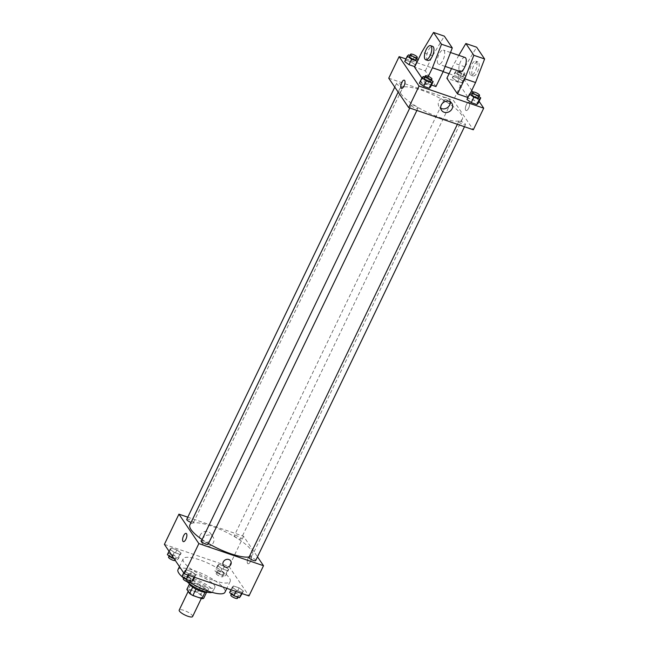 <?xml version="1.0" encoding="UTF-8"?>
<svg xmlns="http://www.w3.org/2000/svg" width="649" height="649" viewBox="0 0 649 649"><rect width="100%" height="100%" fill="white"/><g stroke="black" fill="none" stroke-linecap="round" stroke-linejoin="round"><path stroke-width="0.49" stroke-dasharray="3.25 2.43" d="M192.615 616.55A7.447 1.963 25.7 0 0 186.758 611.553A7.447 1.963 25.7 0 0 179.197 610.092M188.786 591.685A7.447 1.963 25.7 0 0 195.836 596.309A7.447 1.963 25.7 0 0 201.969 597.129A7.447 1.963 25.7 0 0 196.103 592.131A7.447 1.963 25.7 0 0 188.543 590.663A7.447 1.963 25.7 0 0 188.786 591.685M205.003 592.294L205.068 592.164A9.613 2.531 25.7 0 0 206.771 591.88L203.973 587.759A9.613 2.531 25.7 0 0 200.744 585.787L191.674 582.68L188.559 589.154L197.629 592.261A9.613 2.531 25.7 0 1 200.857 594.233L203.656 598.362M188.559 589.154A9.613 2.531 25.7 0 0 186.855 589.43M205.068 592.164L195.957 589.13M192.721 587.175L189.97 582.956L189.476 583.978M192.761 587.085A9.613 2.531 25.7 0 0 195.99 589.057M191.674 582.68A9.613 2.531 25.7 0 0 189.97 582.956M189.394 583.751A9.93 2.612 -154.3 0 1 189.419 583.118A9.93 2.612 -154.3 0 1 199.503 585.065A9.93 2.612 -154.3 0 1 207.315 591.726A9.93 2.612 -154.3 0 1 206.836 592.148M202.066 589.187A9.93 2.612 25.7 0 0 208.353 589.568A9.93 2.612 25.7 0 0 200.541 582.907A9.93 2.612 25.7 0 0 190.457 580.96A9.93 2.612 25.7 0 0 190.79 582.315A9.93 2.612 25.7 0 0 202.066 589.187M200.744 585.787L197.629 592.261M203.973 587.759L200.857 594.233M187.172 581.715A14.895 3.926 -154.3 0 1 185.987 578.803A14.895 3.926 -154.3 0 1 201.109 581.731A14.895 3.926 -154.3 0 1 212.831 591.726A14.895 3.926 -154.3 0 1 212.061 592.375M205.473 586.834A14.895 3.926 -154.3 0 1 188.064 574.487A14.895 3.926 -154.3 0 1 203.186 577.415A14.895 3.926 -154.3 0 1 214.908 587.41A14.895 3.926 -154.3 0 1 205.473 586.834M189.557 582.218A26.065 6.863 -154.3 0 1 183.602 578.016M177.996 569.644A26.065 6.863 -154.3 0 1 204.459 574.763A26.065 6.863 -154.3 0 1 224.976 592.253M213.659 580.457A26.065 6.863 25.7 0 0 230.168 581.463A26.065 6.863 25.7 0 0 209.659 563.973A26.065 6.863 25.7 0 0 183.188 558.854A26.065 6.863 25.7 0 0 184.048 562.407A26.065 6.863 25.7 0 0 213.659 580.457M243.407 591.044L242.101 592.294L236.504 590.379L232.204 587.215L233.51 585.966L239.108 587.88L243.407 591.044L242.101 592.294L236.504 590.379L232.204 587.215L233.51 585.966L239.108 587.88L243.407 591.044L242.174 593.608M228.732 569.392L227.426 570.641L221.828 568.719L217.537 565.555L218.843 564.306L224.44 566.228L228.732 569.392L227.426 570.641L221.828 568.719L217.537 565.555L218.843 564.306L224.44 566.228L228.732 569.392L226.136 574.787L224.83 576.036L219.232 574.114L214.941 570.95L216.247 569.7L221.844 571.623L226.136 574.787M164.392 544.373L229.04 566.512L248.973 595.936M195.82 574.754L194.513 576.004L188.916 574.089L184.624 570.925L185.93 569.676L191.528 571.591L195.82 574.754L194.513 576.004L188.916 574.089L184.624 570.925L185.93 569.676L191.528 571.591L195.82 574.754L194.586 577.318M181.152 553.102L179.846 554.351L174.248 552.429L169.957 549.265L171.255 548.016L176.861 549.93L181.152 553.102L179.846 554.351L174.248 552.429L169.957 549.265L171.255 548.016L176.861 549.93L181.152 553.102L178.556 558.497L177.25 559.746L174.054 558.651M202.115 539.546A34.762 9.151 25.7 0 0 208.459 543.538M249.159 556.947A34.762 9.151 25.7 0 0 252.542 555.017A34.762 9.151 25.7 0 0 225.187 531.693A34.762 9.151 25.7 0 0 189.897 524.871M187.78 517.188L243.578 536.293L257.483 556.826M234.443 536.155A3.724 0.982 25.7 0 0 237.964 538.459A3.724 0.982 25.7 0 0 241.03 538.873A3.724 0.982 25.7 0 0 238.102 536.374A3.724 0.982 25.7 0 0 234.321 535.644A3.724 0.982 25.7 0 0 234.443 536.155M255.706 560.533A3.724 0.982 25.7 0 0 252.769 558.035A3.724 0.982 25.7 0 0 248.989 557.296M208.118 544.235A3.724 0.982 25.7 0 0 205.189 541.737A3.724 0.982 25.7 0 0 201.409 541.006M186.742 519.354A3.724 0.982 -154.3 0 1 189.8 519.76A3.724 0.982 -154.3 0 1 193.329 522.072A3.724 0.982 -154.3 0 1 193.451 522.583A3.724 0.982 -154.3 0 1 191.074 522.429M243.578 536.293L229.04 566.512M200.135 535.247A6.23 5.476 145.9 0 0 200.387 540.593A6.23 5.476 145.9 0 0 208.613 541.631A6.23 5.476 145.9 0 0 210.698 533.608A6.23 5.476 145.9 0 0 205.279 531.458A6.23 5.476 145.9 0 0 200.135 535.247M247.569 563.421A4.348 1.728 -71.1 0 0 247.983 563.754A4.348 1.728 -71.1 0 0 251.025 560.201A4.348 1.728 -71.1 0 0 250.798 555.528A4.348 1.728 -71.1 0 0 247.975 558.489A4.348 1.728 -71.1 0 0 247.569 563.421A4.348 1.728 -71.1 0 0 247.983 563.754A4.348 1.728 -71.1 0 0 251.025 560.201A4.348 1.728 -71.1 0 0 250.798 555.528A4.348 1.728 -71.1 0 0 247.975 558.489A4.348 1.728 -71.1 0 0 247.569 563.421M186.149 533.397L186.149 533.397A4.348 1.728 108.9 0 1 186.563 533.729A4.348 1.728 108.9 0 1 186.158 538.654A4.348 1.728 108.9 0 1 183.334 541.615L183.334 541.615M202.61 538.897A6.23 5.476 145.9 0 0 202.861 544.243A6.23 5.476 145.9 0 0 211.079 545.282A6.23 5.476 145.9 0 0 213.164 537.258A6.23 5.476 145.9 0 0 207.753 535.101A6.23 5.476 145.9 0 0 202.61 538.897M223.434 565.725L223.434 565.725A4.348 3.821 -34.1 0 1 223.264 561.993A4.348 3.821 -34.1 0 1 226.85 559.349A4.348 3.821 -34.1 0 1 230.63 560.85L230.63 560.85M400.863 93.659A34.762 9.151 25.7 0 0 433.759 115.23A34.762 9.151 25.7 0 0 462.356 119.059A34.762 9.151 25.7 0 0 435 95.736A34.762 9.151 25.7 0 0 399.711 88.913A34.762 9.151 25.7 0 0 400.863 93.659M403.134 86.114A3.724 0.982 -154.3 0 1 403.264 86.625A3.724 0.982 -154.3 0 1 399.484 85.895A3.724 0.982 -154.3 0 1 396.547 83.397A3.724 0.982 -154.3 0 1 399.614 83.802A3.724 0.982 -154.3 0 1 403.134 86.114M458.924 121.85A3.724 0.982 25.7 0 0 462.453 124.162A3.724 0.982 25.7 0 0 465.511 124.576A3.724 0.982 25.7 0 0 462.583 122.077A3.724 0.982 25.7 0 0 458.802 121.347A3.724 0.982 25.7 0 0 458.924 121.85M411.344 105.56A3.724 0.982 25.7 0 0 414.865 107.872A3.724 0.982 25.7 0 0 417.932 108.286A3.724 0.982 25.7 0 0 415.003 105.787A3.724 0.982 25.7 0 0 411.223 105.049A3.724 0.982 25.7 0 0 411.344 105.56M444.257 100.197A3.724 0.982 25.7 0 0 447.778 102.51A3.724 0.982 25.7 0 0 450.844 102.915A3.724 0.982 25.7 0 0 447.915 100.417A3.724 0.982 25.7 0 0 444.135 99.686A3.724 0.982 25.7 0 0 444.257 100.197M388.743 78.205L453.391 100.344L473.324 129.768M450.195 101.804A6.23 5.476 145.9 0 0 449.392 99.686A6.23 5.476 145.9 0 0 443.973 97.537A6.23 5.476 145.9 0 0 438.838 101.325A6.23 5.476 145.9 0 0 439.081 106.671A6.23 5.476 145.9 0 0 440.752 108.196M466.347 104.7A4.348 1.728 -71.1 0 0 466.104 110.533A4.348 1.728 -71.1 0 0 469.146 106.98A4.348 1.728 -71.1 0 0 468.919 102.307A4.348 1.728 -71.1 0 0 466.347 104.7A4.348 1.728 108.9 0 1 468.919 102.307A4.348 1.728 108.9 0 1 469.146 106.98A4.348 1.728 108.9 0 1 466.104 110.533A4.348 1.728 108.9 0 1 466.347 104.7M449.059 73.718L463.775 78.756L453.391 100.344M463.775 78.756L471.718 90.487M472.853 92.158L479.084 101.349M427.034 76.866A4.348 3.821 145.9 0 0 422.134 78.318A4.348 3.821 145.9 0 0 421.623 83.08A4.348 3.821 145.9 0 0 427.358 83.802A4.348 3.821 145.9 0 0 428.819 78.205A4.348 3.821 145.9 0 0 427.034 76.866A4.348 3.821 -34.1 0 1 428.819 78.205A4.348 3.821 -34.1 0 1 427.358 83.802A4.348 3.821 -34.1 0 1 421.623 83.08A4.348 3.821 -34.1 0 1 422.134 78.318A4.348 3.821 -34.1 0 1 427.042 76.866M405.925 58.954L443.121 71.682M401.455 88.394L401.455 88.394A4.348 1.728 -71.1 0 0 404.027 86.001A4.348 1.728 -71.1 0 0 404.27 80.176L404.27 80.176M466.947 99.459L468.254 98.21L473.851 100.124L478.143 103.296L473.851 100.124L468.254 98.21L466.947 99.459M452.272 77.799L453.578 76.558L459.176 78.472L463.475 81.636L462.169 82.885L456.571 80.971L452.272 77.799L453.578 76.558L459.176 78.472L463.475 81.636L462.169 82.885L456.571 80.971L452.272 77.799L454.876 72.404L456.174 71.163L461.772 73.077L466.071 76.241L464.765 77.491L459.168 75.576L454.876 72.404M408.594 54.865L405.998 60.26L404.692 61.509L405.998 60.26L411.596 62.182L415.887 65.346L415.044 66.157L418.491 59.951L417.64 60.763M419.368 83.169L420.666 81.92L426.271 83.835L430.563 86.998L426.271 83.835L420.666 81.92L419.368 83.169M470.387 93.253L468.286 97.626L457.65 81.936L446.877 78.245M435.958 86.56L425.33 70.871L414.557 67.18M431.512 85.035L425.184 82.869L421.866 77.969M464.992 57.461A7.447 2.961 -71.1 0 0 460.157 62.539A7.447 2.961 -71.1 0 0 459.468 70.984A7.447 2.961 -71.1 0 0 460.165 71.56M458.802 55.343L451.526 68.599M437.913 63.602A7.447 2.961 108.9 0 1 438.602 55.157A7.447 2.961 108.9 0 1 443.445 50.087A7.447 2.961 108.9 0 1 444.143 50.654A7.447 2.961 108.9 0 1 443.454 59.1A7.447 2.961 108.9 0 1 438.619 64.178A7.447 2.961 108.9 0 1 437.913 63.602M425.33 70.871L432.599 55.757L444.314 36.141M427.845 60.487A7.447 2.961 108.9 0 1 427.448 52.48A7.447 2.961 108.9 0 1 432.672 46.395M428.332 76.339L425.184 82.869M476.471 61.728A7.447 2.961 108.9 0 1 475.352 71.139A7.447 2.961 108.9 0 1 470.939 75.243A7.447 2.961 108.9 0 1 470.549 67.236A7.447 2.961 108.9 0 1 475.766 61.152A7.447 2.961 108.9 0 1 476.471 61.728M457.65 81.936L464.927 66.831L476.642 47.207M477.502 71.877A7.447 2.961 -71.1 0 0 477.924 61.89A7.447 2.961 -71.1 0 0 472.707 67.975A7.447 2.961 -71.1 0 0 473.097 75.982A7.447 2.961 -71.1 0 0 477.502 71.877M464.927 66.831L454.146 63.14M432.599 55.757L421.826 52.074M167.361 554.66L168.659 553.41L174.257 555.333L178.556 558.497M169.722 555.471A3.724 0.982 25.7 0 0 173.251 557.783A3.724 0.982 25.7 0 0 176.309 558.189A3.724 0.982 25.7 0 0 173.38 555.69A3.724 0.982 25.7 0 0 169.6 554.96A3.724 0.982 25.7 0 0 169.722 555.471M179.846 554.351L177.25 559.746M174.248 552.429L172.415 556.234M169.957 549.265L169.016 551.212M171.255 548.016L168.659 553.41M176.861 549.93L174.257 555.333M175.246 560.403A3.724 0.982 25.7 0 0 175.271 560.355A3.724 0.982 25.7 0 0 172.342 557.856A3.724 0.982 25.7 0 0 168.562 557.118M217.301 571.761A3.724 0.982 25.7 0 0 220.83 574.073A3.724 0.982 25.7 0 0 223.897 574.487A3.724 0.982 25.7 0 0 220.96 571.988A3.724 0.982 25.7 0 0 217.18 571.25A3.724 0.982 25.7 0 0 217.301 571.761M227.426 570.641L224.83 576.036M221.828 568.719L219.232 574.114M217.537 565.555L214.941 570.95M218.843 564.306L216.247 569.7M224.44 566.228L221.844 571.623M216.263 573.919A3.724 0.982 25.7 0 0 219.792 576.231A3.724 0.982 25.7 0 0 222.858 576.645A3.724 0.982 25.7 0 0 219.922 574.146A3.724 0.982 25.7 0 0 216.141 573.416A3.724 0.982 25.7 0 0 216.263 573.919M182.028 576.32L183.334 575.071L188.932 576.985L193.224 580.149M184.397 577.131A3.724 0.982 25.7 0 0 187.918 579.435A3.724 0.982 25.7 0 0 190.984 579.849A3.724 0.982 25.7 0 0 188.048 577.35A3.724 0.982 25.7 0 0 184.267 576.62A3.724 0.982 25.7 0 0 184.397 577.131M194.513 576.004L193.986 577.107M188.916 574.089L188.388 575.192M184.624 570.925L183.691 572.864M185.93 569.676L183.334 575.071M191.528 571.591L188.932 576.985M189.946 582.007A3.724 0.982 25.7 0 0 187.009 579.508A3.724 0.982 25.7 0 0 183.229 578.778M229.608 592.61L230.914 591.361L236.512 593.275L240.803 596.439M231.977 593.421A3.724 0.982 25.7 0 0 235.498 595.733A3.724 0.982 25.7 0 0 238.564 596.139A3.724 0.982 25.7 0 0 235.636 593.64A3.724 0.982 25.7 0 0 231.855 592.91A3.724 0.982 25.7 0 0 231.977 593.421M242.101 592.294L241.566 593.397M236.504 590.379L235.968 591.482M232.204 587.215L230.971 589.771M233.51 585.966L230.914 591.361M239.108 587.88L236.512 593.275M237.526 598.297A3.724 0.982 25.7 0 0 234.597 595.798A3.724 0.982 25.7 0 0 230.817 595.068M410.038 55.36L414.192 56.788L416.723 58.653M416.244 59.651A3.724 0.982 25.7 0 0 413.316 57.153A3.724 0.982 25.7 0 0 409.535 56.414M405.998 60.26L411.596 62.182L415.887 65.346M414.192 56.788L411.596 62.182M457.237 73.215A3.724 0.982 25.7 0 0 460.766 75.527A3.724 0.982 25.7 0 0 463.824 75.941A3.724 0.982 25.7 0 0 460.895 73.442A3.724 0.982 25.7 0 0 457.115 72.712A3.724 0.982 25.7 0 0 457.237 73.215M466.071 76.241L463.475 81.636M464.765 77.491L462.169 82.885M459.168 75.576L456.571 80.971M456.174 71.163L453.578 76.558M461.772 73.077L459.176 78.472M458.275 71.057A3.724 0.982 25.7 0 0 461.804 73.369A3.724 0.982 25.7 0 0 464.862 73.783A3.724 0.982 25.7 0 0 461.934 71.285A3.724 0.982 25.7 0 0 458.153 70.554A3.724 0.982 25.7 0 0 458.275 71.057M424.714 77.02L428.867 78.44L431.398 80.306M430.912 81.303A3.724 0.982 25.7 0 0 427.983 78.805A3.724 0.982 25.7 0 0 424.203 78.075M423.262 76.525L420.666 81.92M428.867 78.44L426.271 83.835M472.294 93.31L476.447 94.73L478.978 96.596M478.5 97.593A3.724 0.982 25.7 0 0 475.563 95.095A3.724 0.982 25.7 0 0 471.782 94.365M470.849 92.815L468.254 98.21M476.447 94.73L473.851 100.124M201.336 598.427L201.969 597.129M188.186 591.401L188.543 590.663M190.457 580.96L189.419 583.118M208.353 589.568L207.315 591.726M188.064 574.487L185.987 578.803M214.908 587.41L212.831 591.726M183.188 558.854L179.448 566.618M230.168 581.463L226.85 588.359M213.164 537.258L210.698 533.608M202.861 544.243L200.387 540.593M399.711 88.913L398.17 92.117M462.356 119.059L252.542 555.017M193.451 522.583L403.264 86.625M394.77 87.104L396.547 83.397M458.802 121.347L457.375 124.308M465.511 124.576L464.473 126.733M411.223 105.049L409.795 108.01M417.932 108.286L416.893 110.444M444.135 99.686L234.321 535.644M450.844 102.915L241.03 538.873M451.866 103.337L449.392 99.686M441.555 110.322L439.081 106.671M450.52 52.504L443.445 50.087M445.165 66.417L438.619 64.178M477.924 61.89L475.766 61.152M473.097 75.982L470.939 75.243M169.6 554.96L169.121 555.958M176.309 558.189L175.271 560.355M217.18 571.25L216.141 573.416M223.897 574.487L222.858 576.645M184.267 576.62L183.789 577.618M190.984 579.849L190.473 580.904M231.855 592.91L231.369 593.908M238.564 596.139L238.053 597.194M458.153 70.554L457.115 72.712M464.862 73.783L463.824 75.941"/><path stroke-width="0.97" d="M188.186 591.401L179.197 610.092A7.447 1.963 25.7 0 0 179.44 611.107A7.447 1.963 25.7 0 0 186.49 615.731A7.447 1.963 25.7 0 0 192.615 616.55L201.336 598.427M205.003 592.294L201.944 598.638A9.613 2.531 25.7 0 0 203.656 598.362L206.609 592.229M201.944 598.638L192.875 595.531A9.613 2.531 25.7 0 1 189.646 593.559L186.855 589.43L189.476 583.978M195.957 589.13L192.875 595.531M192.721 587.175L189.646 593.559M206.836 592.148A9.93 2.612 -154.3 0 1 201.028 591.344A9.93 2.612 -154.3 0 1 189.394 583.751M212.061 592.375A14.895 3.926 -154.3 0 1 203.397 591.15A14.895 3.926 -154.3 0 1 187.172 581.715M226.85 588.359L224.976 592.253A26.065 6.863 -154.3 0 1 208.459 591.247A26.065 6.863 -154.3 0 1 189.557 582.218M183.602 578.016A26.065 6.863 -154.3 0 1 177.996 569.644L179.448 566.618M257.483 556.826L263.51 565.717L248.973 595.936L184.324 573.797L164.392 544.373L178.929 514.162L187.78 517.188M263.51 565.717L198.862 543.586L184.324 573.797M223.264 561.993A4.348 3.821 -34.1 0 1 226.85 559.349A4.348 3.821 -34.1 0 1 230.63 560.85A4.348 3.821 -34.1 0 1 229.17 566.447A4.348 3.821 -34.1 0 1 223.434 565.725A4.348 3.821 -34.1 0 1 223.264 561.993M398.17 92.117L189.897 524.871A34.762 9.151 25.7 0 0 191.049 529.608A34.762 9.151 25.7 0 0 202.115 539.546M208.459 543.538A34.762 9.151 25.7 0 0 249.159 556.947M198.862 543.586L178.929 514.162M457.375 124.308L248.989 557.296A3.724 0.982 25.7 0 0 249.111 557.807A3.724 0.982 25.7 0 0 252.639 560.119A3.724 0.982 25.7 0 0 255.706 560.533L464.473 126.733M409.795 108.01L201.409 541.006A3.724 0.982 25.7 0 0 201.531 541.517A3.724 0.982 25.7 0 0 205.06 543.83A3.724 0.982 25.7 0 0 208.118 544.235L416.893 110.444M191.074 522.429A3.724 0.982 -154.3 0 1 186.742 519.354L394.77 87.104M186.555 533.729A4.348 1.728 108.9 0 1 186.158 538.654A4.348 1.728 108.9 0 1 183.334 541.615A4.348 1.728 108.9 0 1 183.107 536.95A4.348 1.728 108.9 0 1 186.149 533.397A4.348 1.728 108.9 0 1 186.555 533.729M183.334 541.615A4.348 1.728 108.9 0 1 183.107 536.95A4.348 1.728 108.9 0 1 186.149 533.397M230.63 560.85A4.348 3.821 -34.1 0 1 229.17 566.447A4.348 3.821 -34.1 0 1 223.434 565.725M479.084 101.349L483.708 108.18L473.324 129.768L408.675 107.629L388.743 78.205L399.127 56.625L405.925 58.954M441.304 104.976A6.23 5.476 -34.1 0 1 446.447 101.179A6.23 5.476 -34.1 0 1 451.866 103.337A6.23 5.476 -34.1 0 1 449.781 111.36A6.23 5.476 -34.1 0 1 441.555 110.322A6.23 5.476 -34.1 0 1 441.304 104.976M483.708 108.18L419.059 86.049L408.675 107.629M440.752 108.196A6.23 5.476 145.9 0 0 447.307 107.71A6.23 5.476 145.9 0 0 450.195 101.804M471.718 90.487L472.853 92.158M443.121 71.682L449.059 73.718M404.027 86.001A4.348 1.728 108.9 0 1 401.455 88.394A4.348 1.728 108.9 0 1 401.228 83.721A4.348 1.728 108.9 0 1 404.27 80.176A4.348 1.728 108.9 0 1 404.027 86.001M419.059 86.049L399.127 56.625M404.27 80.176A4.348 1.728 -71.1 0 0 401.228 83.721A4.348 1.728 -71.1 0 0 401.455 88.394M466.947 99.459L471.239 102.623L466.947 99.459L469.543 94.064L470.849 92.815L472.294 93.31M478.143 103.296L476.837 104.538L471.239 102.623L476.837 104.538L478.143 103.296L480.739 97.902L479.433 99.143L473.835 97.228L469.543 94.064M404.692 61.509L408.992 64.681L404.692 61.509L407.288 56.114L408.594 54.865L410.038 55.36M415.044 66.157L414.589 66.596L408.992 64.681L414.589 66.596L415.044 66.157M419.368 83.169L423.659 86.333L419.368 83.169L421.964 77.775L423.262 76.525L424.714 77.02M430.563 86.998L429.257 88.248L423.659 86.333L429.257 88.248L430.563 86.998L433.159 81.604L431.853 82.853L426.255 80.938L421.964 77.775M467.888 97.496L457.513 93.935L446.877 78.245L451.526 68.599M421.866 77.969L414.557 67.18L421.826 52.074L433.54 32.45L444.314 36.141L452.288 47.912L443.226 71.455L435.958 86.56L431.512 85.035M445.165 66.417L460.165 71.56A7.447 2.961 -71.1 0 0 465.382 65.468A7.447 2.961 -71.1 0 0 464.992 57.461L450.52 52.504M457.513 93.935L464.781 78.829L473.835 55.287L465.86 43.515L458.802 55.343M430.514 45.657L432.672 46.395A7.447 2.961 108.9 0 1 432.25 56.382A7.447 2.961 108.9 0 1 427.845 60.487L425.687 59.749A7.447 2.961 108.9 0 1 425.298 51.742A7.447 2.961 108.9 0 1 430.514 45.657A7.447 2.961 108.9 0 1 430.092 55.644A7.447 2.961 108.9 0 1 425.687 59.749M433.54 32.45L441.515 44.221L432.453 67.764L428.332 76.339M465.86 43.515L476.642 47.207L484.608 58.978L475.555 82.52L470.387 93.253M475.555 82.52L464.781 78.829M484.608 58.978L473.835 55.287M452.288 47.912L441.515 44.221M443.226 71.455L432.453 67.764M174.054 558.651L171.652 557.824L167.361 554.66L169.016 551.212M172.415 556.234L171.652 557.824M169.121 555.958L168.562 557.118A3.724 0.982 25.7 0 0 168.683 557.629A3.724 0.982 25.7 0 0 172.107 559.9A3.724 0.982 25.7 0 0 175.246 560.403M194.586 577.318L193.224 580.149L191.917 581.399L186.32 579.484L182.028 576.32L183.691 572.864M193.986 577.107L191.917 581.399M188.388 575.192L186.32 579.484M183.789 577.618L183.229 578.778A3.724 0.982 25.7 0 0 183.359 579.289A3.724 0.982 25.7 0 0 186.88 581.593A3.724 0.982 25.7 0 0 189.946 582.007L190.473 580.904M242.174 593.608L239.505 597.688L233.908 595.774L229.608 592.61L230.971 589.771M241.566 593.397L239.505 597.688M235.968 591.482L233.908 595.774M231.369 593.908L230.817 595.068A3.724 0.982 25.7 0 0 230.939 595.579A3.724 0.982 25.7 0 0 234.459 597.891A3.724 0.982 25.7 0 0 237.526 598.297L238.053 597.194M417.64 60.763L417.185 61.201L411.588 59.278L407.288 56.114M416.723 58.653L418.151 59.7M410.574 54.256L409.535 56.414A3.724 0.982 25.7 0 0 409.657 56.925A3.724 0.982 25.7 0 0 413.178 59.237A3.724 0.982 25.7 0 0 416.244 59.651L417.283 57.493A3.724 0.982 25.7 0 0 414.354 54.995A3.724 0.982 25.7 0 0 410.574 54.256A3.724 0.982 25.7 0 0 410.695 54.767A3.724 0.982 25.7 0 0 414.216 57.08A3.724 0.982 25.7 0 0 417.283 57.493M417.185 61.201L414.589 66.596M411.588 59.278L408.992 64.681M431.398 80.306L433.159 81.604M425.241 75.917L424.203 78.075A3.724 0.982 25.7 0 0 424.324 78.586A3.724 0.982 25.7 0 0 427.853 80.898A3.724 0.982 25.7 0 0 430.912 81.303L431.95 79.146A3.724 0.982 25.7 0 0 429.021 76.647A3.724 0.982 25.7 0 0 425.241 75.917A3.724 0.982 25.7 0 0 425.363 76.428A3.724 0.982 25.7 0 0 428.892 78.74A3.724 0.982 25.7 0 0 431.95 79.146M431.853 82.853L429.257 88.248M426.255 80.938L423.659 86.333M478.978 96.596L480.739 97.902M472.821 92.207L471.782 94.365A3.724 0.982 25.7 0 0 471.912 94.876A3.724 0.982 25.7 0 0 475.433 97.188A3.724 0.982 25.7 0 0 478.5 97.593L479.538 95.435A3.724 0.982 25.7 0 0 476.609 92.937A3.724 0.982 25.7 0 0 472.821 92.207A3.724 0.982 25.7 0 0 472.951 92.718A3.724 0.982 25.7 0 0 476.471 95.03A3.724 0.982 25.7 0 0 479.538 95.435M479.433 99.143L476.837 104.538M473.835 97.228L471.239 102.623"/></g></svg>
